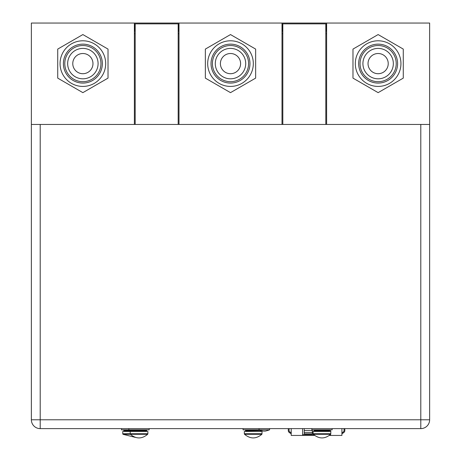 <?xml version="1.0" encoding="UTF-8"?>
<svg xmlns="http://www.w3.org/2000/svg" width="461" height="461" viewBox="0 0 461 461"><rect width="100%" height="100%" fill="white"/><g stroke="black" fill="none" stroke-linecap="round" stroke-linejoin="round"><path stroke-width="0.69" d="M178.995 31.164L178.586 31.164L178.586 23.863L135.188 23.863L135.188 124.441L134.382 124.441L134.382 23.05L429.635 23.05L429.635 419.781A8.84 8.84 0 0 1 420.795 428.621L40.205 428.621A8.84 8.84 0 0 1 31.365 419.781L31.365 124.441L134.382 124.441M178.995 23.05L178.995 124.441L178.182 124.441L178.182 23.863M326.618 31.164L326.215 31.164L326.215 23.863L282.818 23.863L282.818 124.441L282.005 124.441L282.005 23.05M326.618 23.05L326.618 124.441L325.812 124.441L325.812 23.863M330.652 434.297C324.884 439.126 319.116 439.126 313.347 434.297L330.652 434.297L330.877 431.461L313.117 431.461L313.117 433.732L330.877 433.732M261.865 434.297C256.097 439.126 250.329 439.126 244.56 434.297L261.865 434.297L262.096 431.461L244.33 431.461L244.33 433.732L262.096 433.732M146.679 434.297L147.658 434.297L147.883 433.732L122.741 433.732L122.741 431.461L130.123 431.461L130.354 434.297L146.679 434.297M393.337 63.606A15.207 15.207 0 0 0 378.129 48.399A15.207 15.207 0 0 0 362.916 63.606A15.207 15.207 0 0 0 378.129 78.814A15.207 15.207 0 0 0 393.337 63.606M378.129 53.511A10.096 10.096 0 0 1 388.225 63.606A10.096 10.096 0 0 1 378.129 73.708A10.096 10.096 0 0 1 368.028 63.606A10.096 10.096 0 0 1 378.129 53.511A10.096 10.096 0 0 0 368.028 63.606A10.096 10.096 0 0 0 378.129 73.708M245.707 63.606A15.207 15.207 0 0 0 230.5 48.399A15.207 15.207 0 0 0 215.293 63.606A15.207 15.207 0 0 0 230.5 78.814A15.207 15.207 0 0 0 245.707 63.606M230.5 53.511A10.096 10.096 0 0 1 240.596 63.606A10.096 10.096 0 0 1 230.5 73.708A10.096 10.096 0 0 1 220.404 63.606A10.096 10.096 0 0 1 230.5 53.511A10.096 10.096 0 0 0 220.404 63.606A10.096 10.096 0 0 0 230.5 73.708M98.084 63.606A15.207 15.207 0 0 0 82.871 48.399A15.207 15.207 0 0 0 67.663 63.606A15.207 15.207 0 0 0 82.871 78.814A15.207 15.207 0 0 0 98.084 63.606M82.871 53.511A10.096 10.096 0 0 1 92.972 63.606A10.096 10.096 0 0 1 82.871 73.708A10.096 10.096 0 0 1 72.775 63.606A10.096 10.096 0 0 1 82.871 53.511A10.096 10.096 0 0 0 72.775 63.606A10.096 10.096 0 0 0 82.871 73.708M243.074 428.621L243.074 429.836L259.053 429.836L259.053 428.621L269.599 428.621L269.599 429.836L259.053 429.836C262.234 430.92 263.951 431.323 264.205 431.041L264.205 431.041M161.874 428.621L149.145 428.621L149.145 429.836L128.867 429.836L128.867 428.621L121.485 428.621L121.485 429.836L128.867 429.836M227.826 428.621L220.848 428.621M311.861 428.621L311.861 429.836L332.139 429.836L332.139 428.621L304.231 428.621L304.231 433.87L312.345 433.87L312.345 429.836M314.414 430.488L314.414 430.81L329.58 430.81L329.58 430.488L314.414 430.488L313.762 429.836M145.941 431.461L146.586 430.81L124.038 430.81L123.387 429.836M260.678 430.488L245.632 430.488L245.632 430.81L260.799 430.522M147.883 433.732L147.883 431.461L130.123 431.461M355.316 63.606A22.814 22.814 0 0 1 378.129 40.793A22.814 22.814 0 0 1 400.943 63.606A22.814 22.814 0 0 1 378.129 86.42A22.814 22.814 0 0 1 355.316 63.606M360.041 63.606A18.088 18.088 0 0 1 378.129 45.518A18.088 18.088 0 0 1 396.218 63.606A18.088 18.088 0 0 1 378.129 81.695A18.088 18.088 0 0 1 360.041 63.606M397.595 63.606A19.466 19.466 0 0 0 378.129 44.141A19.466 19.466 0 0 0 358.658 63.606A19.466 19.466 0 0 0 378.129 83.072A19.466 19.466 0 0 0 397.595 63.606M207.686 63.606A22.814 22.814 0 0 1 230.5 40.793A22.814 22.814 0 0 1 253.314 63.606A22.814 22.814 0 0 1 230.5 86.42A22.814 22.814 0 0 1 207.686 63.606M212.412 63.606A18.088 18.088 0 0 1 230.5 45.518A18.088 18.088 0 0 1 248.588 63.606A18.088 18.088 0 0 1 230.5 81.695A18.088 18.088 0 0 1 212.412 63.606M249.966 63.606A19.466 19.466 0 0 0 230.5 44.141A19.466 19.466 0 0 0 211.034 63.606A19.466 19.466 0 0 0 230.5 83.072A19.466 19.466 0 0 0 249.966 63.606M60.057 63.606A22.814 22.814 0 0 1 82.871 40.793A22.814 22.814 0 0 1 105.684 63.606A22.814 22.814 0 0 1 82.871 86.42A22.814 22.814 0 0 1 60.057 63.606M64.782 63.606A18.088 18.088 0 0 1 82.871 45.518A18.088 18.088 0 0 1 100.959 63.606A18.088 18.088 0 0 1 82.871 81.695A18.088 18.088 0 0 1 64.782 63.606M102.342 63.606A19.466 19.466 0 0 0 82.871 44.141A19.466 19.466 0 0 0 63.405 63.606A19.466 19.466 0 0 0 82.871 83.072A19.466 19.466 0 0 0 102.342 63.606M429.635 48.399L429.635 78.814M31.365 78.814L31.365 48.399M341.912 433.87L343.797 432.551A2.414 2.414 0 0 0 344.828 430.568L344.828 428.621L344.033 428.621L344.033 430.568A1.625 1.625 0 0 1 343.341 431.899A1.625 1.625 0 0 0 344.033 430.568M291.214 432.902L289.779 431.899A1.625 1.625 0 0 1 289.087 430.568L289.087 428.621L288.292 428.621L288.292 430.568A2.414 2.414 0 0 0 289.324 432.551L291.214 433.87L289.324 432.551M302.612 428.621L291.214 428.621L291.214 435.438L302.612 435.438L302.612 428.621L304.231 428.621M326.618 124.441L429.635 124.441M178.995 124.441L282.005 124.441M325.812 31.164L326.215 31.164M282.818 23.863L282.414 23.863L282.414 31.164L282.818 31.164M282.414 31.164L282.005 31.164M31.365 124.441L31.365 23.05L134.382 23.05M134.382 33.676L135.188 33.676M178.182 33.676L178.995 33.676M282.005 33.676L282.818 33.676M325.812 33.676L326.618 33.676M178.182 31.164L178.586 31.164M135.188 23.863L134.785 23.863L134.785 31.164L135.188 31.164M134.785 31.164L134.382 31.164M178.586 23.863L178.995 23.863M282.005 23.863L282.414 23.863M326.215 23.863L326.618 23.863M134.382 23.863L134.785 23.863M178.182 124.441L135.188 124.441M325.812 124.441L282.818 124.441M82.871 92.644L57.729 78.122L57.729 49.091L82.871 34.569L108.018 49.091L108.018 78.122L82.871 92.644M230.5 92.644L205.352 78.122L205.352 49.091L230.5 34.569L255.648 49.091L255.648 78.122L230.5 92.644M378.129 92.644L352.982 78.122L352.982 49.091L378.129 34.569L403.271 49.091L403.271 78.122L378.129 92.644M330.514 434.435L330.514 435.438L329.373 435.438M313.693 434.642L302.612 434.642M313.964 434.89L313.964 435.438L302.612 435.438M330.514 435.438L341.912 435.438L341.912 428.621M313.964 435.438L314.621 435.438M330.514 429.836L330.514 431.461M313.964 429.871L313.964 431.461M289.779 431.899A1.625 1.625 0 0 1 289.087 430.568M341.912 432.902L343.341 431.899M135.315 437.374L122.972 434.297L130.354 434.297C136.122 439.126 141.89 439.126 147.658 434.297M146.586 430.81L146.586 430.488L124.038 430.488M378.129 48.399A15.207 15.207 0 0 0 362.916 63.606M230.5 48.399A15.207 15.207 0 0 0 215.293 63.606M82.871 48.399A15.207 15.207 0 0 0 67.663 63.606M40.205 124.441L40.205 419.781L420.795 419.781L420.795 124.441M40.205 428.621L40.205 419.781L31.365 419.781M429.635 419.781L420.795 419.781L420.795 428.621M304.231 430.568L312.345 430.568M304.231 432.551L312.345 432.551M329.58 430.81L328.935 431.461M245.632 430.488L244.981 429.836M260.799 430.81L260.148 431.461M132.071 431.461L130.768 429.836M269.599 429.836C266.418 430.92 264.7 431.323 264.447 431.041M146.586 430.488L147.238 429.836M245.632 430.81L246.278 431.461M244.56 434.297L244.33 433.732M124.038 430.81L124.689 431.461M122.972 434.297L122.741 433.732M329.58 430.488L330.232 429.836M314.414 430.81L315.065 431.461M313.347 434.297L313.117 433.732"/></g></svg>
